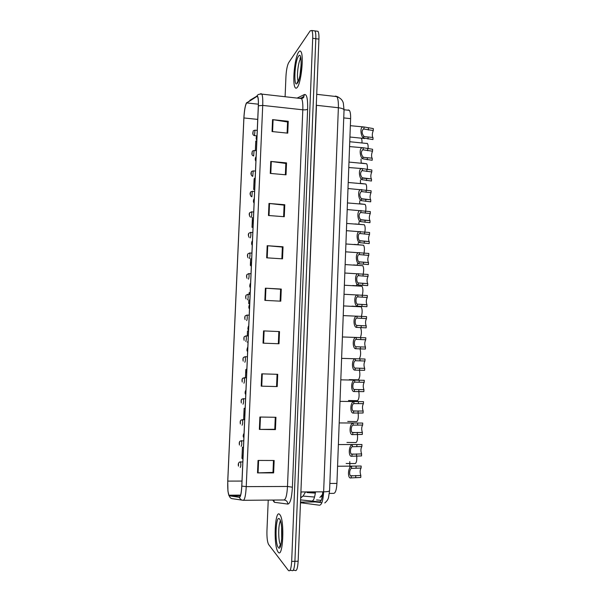<?xml version="1.0" encoding="UTF-8"?>
<svg xmlns="http://www.w3.org/2000/svg" width="601" height="601" viewBox="0 0 601 601"><rect width="100%" height="100%" fill="white"/><g stroke="black" fill="none" stroke-linecap="round" stroke-linejoin="round"><path stroke-width="0.9" d="M315.345 493.113L307.149 492.58L306.51 491.926M348.227 109.915L349.354 110.344C350.308 111.696 350.729 114.468 350.616 118.652L336.921 483.429C336.545 489.695 335.493 493.015 333.758 493.376L329.371 493.406M278.135 552.034C282.951 559.366 284.851 520.684 279.976 514.832L279.683 514.471C274.89 508.604 273.237 545.813 278.03 551.883L278.135 552.034C282.951 559.366 284.851 520.684 279.976 514.832L279.683 514.471C274.89 508.604 273.237 545.813 278.03 551.883L278.135 552.034M297.217 87.43C301.154 83.321 304.076 55.42 300.913 51.626C300.267 50.672 299.523 50.8 298.674 52.017C294.693 57.185 292.101 83.802 295.166 87.581C295.745 88.46 296.436 88.415 297.217 87.43C301.154 83.321 304.076 55.42 300.913 51.626C300.267 50.672 299.523 50.8 298.674 52.017C294.693 57.185 292.101 83.802 295.166 87.581C295.745 88.46 296.436 88.415 297.217 87.43M229.011 495.457L228.853 495.194C227.922 492.677 227.561 487.974 227.779 481.108L243.908 117.954C244.427 109.825 245.358 104.814 246.718 102.921L256.928 96.423L257.671 96.829C258.272 98.271 258.49 101.284 258.317 105.881L241.775 486.029C241.377 492.955 240.603 496.606 239.453 496.974L229.011 495.457M228.996 495.757L239.446 497.312C240.633 496.929 241.422 493.196 241.827 486.089L258.377 105.791C258.573 99.082 258.099 95.844 256.95 96.1L246.38 103.041C245.125 105.799 244.284 110.794 243.863 118.029L227.741 481.055L227.944 491.16L228.996 495.757M279.938 545.513L280.149 546.286L279.938 545.513M300.598 56.96L299.997 58.582L300.598 56.96M297.593 81.661L297.683 82.269L297.593 81.661M289.96 570.424L291.613 570.379C293.326 571.799 294.422 568.771 294.911 561.311L315.81 38.697C315.946 34.745 315.653 32.153 314.939 30.914L313.684 30.749M268.234 500.1L266.949 530.751C266.791 537.422 267.332 541.982 268.572 544.438L288.412 570.469C290.095 571.889 291.185 568.869 291.673 561.394L312.7 38.284C312.828 34.332 312.543 31.733 311.844 30.501L310.199 30.831L288.705 62.602C287.263 65.321 286.346 69.911 285.956 76.365L285.099 96.738M268.985 203.454L284.776 204.723L284.281 216.721L268.474 215.504L268.985 203.454L269.526 203.506L269.015 215.549M270.773 161.429L286.519 162.894L286.023 174.823L270.262 173.411L270.773 161.429L271.314 161.489L270.803 173.464M272.553 119.629L288.247 121.289L287.751 133.152L272.043 131.551L272.553 119.629L273.087 119.697L272.584 131.604M263.561 330.903L279.51 331.572L278.999 343.764L263.035 343.148L263.561 330.903L264.109 330.926L263.584 343.171L263.035 343.148M261.728 373.845L277.73 374.318L277.219 386.571L261.21 386.158L261.728 373.845M259.895 417.026L275.949 417.289L275.431 429.61L259.369 429.407L259.895 417.026M258.047 460.441L274.154 460.494L273.635 472.889L257.513 472.889L258.047 460.441M267.182 245.704L283.033 246.786L282.53 258.843L266.671 257.821L267.182 245.704L267.73 245.749L267.212 257.859M265.379 288.187L281.276 289.066L280.772 301.184L264.861 300.365L265.379 288.187L265.92 288.225L265.402 300.395M252.443 217.419L252.014 227.321L253.029 227.396M253.667 189.473L254.674 189.555L253.667 189.473L254.133 178.692L254.569 178.715M256.785 141.13L255.771 141.07L255.357 150.611M248.521 331.038L247.499 330.993L247.289 335.824M245.817 369.54L246.267 369.555L245.817 369.54L245.463 377.586M244.126 408.267L245.155 408.304L244.126 408.267L243.645 419.37L244.675 419.4M243.465 447.197L242.436 447.189L241.948 458.345L242.376 458.36M250.354 265.364L250.782 265.387L250.354 265.364L250.655 258.55M248.694 303.58L249.715 303.633L248.694 303.58L248.852 299.899M250.189 292.687L249.167 292.642L249.099 294.287M281.276 289.066L280.607 289.231M280.111 301.154L280.607 289.201L265.92 288.225M283.033 246.786L282.357 247.109M281.869 258.798L282.357 247.064L267.73 245.749M273.635 472.889L272.989 472.341M273.478 460.494L272.989 472.409L257.513 472.889M275.431 429.61L274.785 429.234M275.281 417.282L274.777 429.279L259.369 429.407M277.219 386.571L261.21 386.158M279.51 331.572L264.109 330.926M278.999 343.764L263.584 343.171M288.247 121.289L287.556 122.086M287.098 133.084L287.563 121.98L273.087 119.697M286.519 162.894L285.836 163.54M285.362 174.763L285.836 163.449L271.314 161.489M284.776 204.723L284.1 205.211M283.619 216.668L284.1 205.144L269.526 203.506M247.019 341.992L248.04 342.029M242.436 447.189L243.465 447.219M252.014 227.321L253.029 227.373M278.841 331.572L278.338 343.719M277.069 374.295L276.565 386.383M308.914 492.692L308.711 492.114M293.175 570.334L294.806 570.281C296.541 571.701 297.66 568.681 298.149 561.221L318.921 39.103C319.056 35.158 318.755 32.567 318.027 31.327L316.757 31.162M291.613 570.379C293.326 571.799 294.422 568.771 294.911 561.311L315.81 38.697C315.946 34.745 315.653 32.153 314.939 30.914L311.844 30.501M322.444 495.284L321.993 495.254M321.82 495.487L322.421 495.472M349.774 461.598L349.887 467.909M346.168 463.484L355.259 463.574C356.513 462.732 357.002 460.171 356.724 455.904M361.096 468.044L351.495 468.382C349.211 469.118 348.948 476.315 351.217 475.887L360.833 475.466C359.841 472.401 359.931 469.922 361.096 468.044L361.171 466.038L337.559 466.248M360.833 475.466L360.758 477.472L351.142 477.9C347.303 479.335 347.761 466.894 351.57 466.368L351.765 466.278M346.95 442.441L356.025 442.554C357.347 441.487 357.813 438.76 357.437 434.38M347.731 421.451L356.784 421.594C358.181 420.272 358.624 417.379 358.128 412.91M348.505 400.514L357.55 400.687C359.022 399.072 359.436 396.006 358.797 391.506M349.279 379.637L358.309 379.832C359.871 377.864 360.247 374.633 359.436 370.148M360.029 348.85C361.013 352.719 360.78 356.04 359.338 358.82M360.517 327.605C361.719 330.58 361.689 333.908 360.412 337.574M356.528 285.002L356.355 285.73M357.437 263.877L357.204 265.154M358.279 242.804L358.038 244.63M359.075 221.784L358.82 224.353M351.998 306.134L361.186 306.818C362.411 309.23 362.471 312.415 361.381 316.374M352.757 285.498L361.975 286.234C363.102 288.322 363.214 291.32 362.29 295.234M353.523 264.921L362.756 265.695C363.808 267.528 363.943 270.345 363.169 274.146M354.282 244.397L363.537 245.216C364.514 246.823 364.672 249.46 364.018 253.119M355.041 223.925L364.319 224.774C365.22 226.201 365.4 228.658 364.852 232.151M359.804 200.817L359.623 203.934M360.465 179.894L360.412 183.568M361.013 159.025L361.193 163.247M361.111 138.162L361.306 138.32C361.877 139.071 362.095 140.626 361.96 142.97M359.864 203.762L365.1 204.393C365.926 205.655 366.122 207.938 365.671 211.236M356.551 183.147L355.995 183.177M360.608 183.388L365.874 184.049C366.64 185.176 366.843 187.279 366.482 190.374M361.359 163.074L366.64 163.765C367.346 164.764 367.557 166.695 367.271 169.565M366.926 143.301L367.414 143.526C368.052 144.405 368.27 146.171 368.06 148.815M361.877 446.52L352.284 446.731C350.015 447.354 349.752 454.529 352.013 454.213L361.607 453.92C360.615 450.953 360.705 448.481 361.877 446.52L361.945 444.515L338.378 444.567M361.607 453.92L361.539 455.926L351.938 456.227C348.114 457.466 348.572 445.063 352.359 444.725L352.441 444.687M362.651 425.05L353.08 425.14C350.811 425.651 350.548 432.81 352.802 432.607L362.38 432.442C361.389 429.565 361.479 427.108 362.651 425.05L362.719 423.059L339.189 422.939M362.38 432.442L362.313 434.433L352.734 434.606C348.941 435.665 349.346 423.352 353.133 423.149M363.425 403.647L353.869 403.609C351.615 404.007 351.352 411.144 353.598 411.054L363.154 411.009C362.163 408.237 362.253 405.78 363.425 403.647L363.492 401.656L340.001 401.363M363.154 411.009L363.087 413.007L353.523 413.052C349.85 413.939 350.045 401.904 353.816 401.663M364.191 382.296L354.658 382.131C352.404 382.424 352.141 389.538 354.387 389.553L363.928 389.643C362.929 386.969 363.019 384.52 364.191 382.296L364.266 380.313L340.805 379.84M363.928 389.643L363.853 391.627L354.312 391.552C350.751 392.273 350.744 380.508 354.507 380.23M364.957 361.006L355.439 360.72C353.2 360.893 352.937 367.992 355.168 368.12L364.694 368.33C363.695 365.754 363.785 363.312 364.957 361.006L365.032 359.03L341.616 358.369M364.694 368.33L364.627 370.314L355.101 370.103C351.645 370.674 351.45 359.15 355.199 358.842M365.724 339.768L356.198 339.37C353.966 339.482 353.749 346.514 355.957 346.739L365.461 347.077C364.461 344.591 364.552 342.157 365.724 339.768L365.799 337.8L342.42 336.958M365.461 347.077L365.393 349.053L355.882 348.723C352.532 349.143 352.163 337.845 355.89 337.514M366.49 318.59L356.919 318.087C354.703 318.222 354.598 325.103 356.739 325.419L366.212 325.87C365.228 323.466 365.318 321.039 366.49 318.59L366.557 316.622L343.224 315.593M366.227 325.877L366.159 327.853L356.663 327.395C353.411 327.673 352.885 316.577 356.581 316.231M367.249 297.472L357.64 296.864C355.439 297.007 355.431 303.76 357.512 304.159L366.948 304.699C365.986 302.356 366.084 299.944 367.249 297.472L367.324 295.512L344.02 294.28M366.986 304.737L366.918 306.705L357.445 306.127C354.29 306.262 353.613 295.361 357.272 295.008M368.015 276.407L358.361 275.694C356.183 275.844 356.273 282.478 358.294 282.951L367.684 283.597C366.745 281.306 366.858 278.909 368.015 276.407L368.082 274.447L344.816 273.027M367.752 283.657L367.677 285.618L358.219 284.919C355.153 284.919 354.342 274.199 357.963 273.831M368.766 255.402L359.082 254.576C356.926 254.726 357.099 261.255 359.067 261.803L368.421 262.547C367.504 260.316 367.624 257.934 368.766 255.402L368.841 253.449L345.613 251.819M368.511 262.629L368.436 264.583L359 263.764C356.017 263.636 355.078 253.074 358.654 252.705M369.525 234.45L359.796 233.511C357.67 233.661 357.926 240.084 359.841 240.708L369.149 241.557C368.263 239.378 368.39 237.012 369.525 234.45L369.592 232.497L346.409 230.671M369.262 241.655L369.194 243.608L359.774 242.661C356.874 242.413 355.815 232.001 359.345 231.625M370.276 213.55L360.517 212.499C358.564 214.625 358.594 217.014 360.615 219.673L369.878 220.627C369.014 218.501 369.149 216.142 370.276 213.55L370.351 211.612L347.205 209.569M370.021 220.74L369.946 222.686L360.54 221.626C357.723 221.251 356.558 210.974 360.044 210.605M371.027 192.711L361.239 191.539C359.338 193.62 359.39 196.009 361.381 198.691L370.607 199.757C369.773 197.676 369.908 195.333 371.027 192.711L371.102 190.772L347.994 188.526M370.772 199.885L370.704 201.823L361.314 200.636C358.564 200.148 357.302 189.999 360.735 189.631M371.779 171.924L361.952 170.631C360.112 172.675 360.179 175.056 362.148 177.768L371.335 178.94C370.524 176.912 370.667 174.575 371.779 171.924L371.846 169.993L362.486 168.603L348.783 167.529M371.523 179.075L371.456 181.014L362.08 179.707C359.406 179.106 358.053 169.076 361.434 168.708M372.53 151.197L362.673 149.777C360.885 151.783 360.961 154.156 362.914 156.899L363.875 157.417L372.064 158.183C371.268 156.207 371.426 153.871 372.53 151.197L372.597 149.266L363.252 147.763L349.564 146.584M372.079 160.249L362.846 158.837C360.239 158.123 358.797 148.199 362.133 147.838M372.199 160.257L372.267 158.326M373.274 130.522L363.395 128.975C361.652 130.943 361.749 133.317 363.68 136.089L364.642 136.637L372.785 137.486C372.019 135.548 372.177 133.227 373.274 130.522L373.341 128.599L364.011 126.976L350.353 125.692M372.74 139.537L363.605 138.02C361.066 137.201 359.556 127.367 362.824 127.021M372.951 139.56L373.018 137.637M300.59 499.882L311.851 501.046C313.512 500.949 314.729 497.891 315.502 491.873M305.571 491.934L303.024 496.08L300.665 497.944M329.859 483.452L336.921 483.429M343.742 117.909L350.616 118.652M227.779 481.108L241.993 481.07M242.098 500.13L232.872 498.77C231.085 498.672 229.898 497.748 229.327 495.998M258.377 105.791L262.72 105.415L246.237 486.63L241.827 486.089M260.338 93.974L260.909 93.606L261.878 94.117C262.652 95.912 262.93 99.676 262.72 105.415L302.806 109.803C302.994 104.138 302.581 100.397 301.582 98.594L300.35 98.061L299.689 98.384M256.95 96.1L249.918 100.284M243.405 500.302L283.942 499.972C285.813 499.544 286.993 495.036 287.496 486.464L246.237 486.63C245.741 495.314 244.75 499.874 243.262 500.302C241.339 500.197 240.069 499.198 239.446 497.312M246.741 102.621L246.38 103.041M297.104 98.091L304.474 94.5C306.795 94.094 307.855 98.985 307.637 109.157L292.394 487.208C291.755 497.974 290.238 503.6 287.849 504.081L274.402 502.301L272.704 500.062M291.673 561.394L298.149 561.221M312.7 38.284L318.921 39.103M292.394 487.208L287.496 486.464L302.806 109.803C305.21 109.998 306.818 109.78 307.637 109.157M287.849 504.081C287.639 501.64 286.392 500.272 284.093 499.972M274.402 502.301L273.725 500.055M301.078 98.076L303.828 96.4L304.474 94.5M256.928 96.423L257.438 96.476M246.718 102.921L258.37 104.198M243.908 117.954L257.731 119.404M229.327 495.682L240.468 495.607M262.276 373.86L261.758 386.165M260.443 417.034L259.917 429.407M258.595 460.441L258.069 472.874M300.477 502.729L319.544 505.223C321.76 504.848 323.128 500.385 323.639 491.828L301.101 491.956L300.703 496.967M304.542 502.045L300.462 503.037M329.581 490.634L329.581 490.679C329.28 491.378 327.297 491.761 323.639 491.828L338.371 107.744L316.487 105.303L300.906 491.964M344.042 110.126L344.042 110.066C343.817 108.984 341.924 108.21 338.371 107.744C338.536 102.14 338.017 98.429 336.83 96.626L335.335 96.07M316.479 100.607L316.291 105.28M336.56 96.318L338.461 97.189M300.785 499.904L319.529 501.91C321.219 501.647 322.301 498.282 322.76 491.836M319.762 501.903L300.5 502.083M301.484 499.979L300.583 500.002M322.204 496.779L320.806 496.666M240.347 461.763L240.558 461.846C241.001 464.505 240.896 466.391 240.25 467.495M238.454 465.58L238.537 463.664L238.454 465.58M242.541 456.324L242.458 458.285L242.541 456.324M351.142 477.9L351.217 475.887M351.495 468.382L351.57 466.368M356.047 468.036L356.123 466.023M355.702 477.479L355.777 475.474M281.599 526.829L281.681 539.247M279.495 518.963C275.791 514.321 274.589 543.439 278.323 547.511C282.109 553.078 283.364 522.322 279.495 518.963M280.577 521.247C278.105 523.246 278.105 542.004 280.592 544.994L280.675 545.099M280.344 520.549L279.683 523.163M280.314 545.167L280.472 545.655M241.294 440.623L241.489 440.721C241.925 443.32 241.812 445.191 241.174 446.34M239.378 444.417L239.468 442.509L239.378 444.417M242.241 419.543L242.421 419.648C242.842 422.18 242.736 424.051 242.09 425.245M240.302 423.314L240.385 421.414L240.302 423.314M243.18 398.516L243.352 398.628C243.766 401.107 243.645 402.963 243.007 404.203M241.226 402.272L241.309 400.371L241.226 402.272M244.126 377.548L244.276 377.661C244.682 380.08 244.562 381.935 243.923 383.22M242.143 381.274L242.226 379.389L242.143 381.274M243.488 434.628L243.405 436.581L243.488 434.628M244.427 412.992L244.344 414.945L244.427 412.992M245.366 391.416L245.283 393.362L245.366 391.416M301.124 64.848L299.974 75.178M300.906 58.372L300.59 58.74C298.088 61.843 296.376 78.476 298.261 81.218M298.494 56.261C294.498 61.452 293.363 88.948 297.39 83.178C301.484 78.528 302.664 49.575 298.494 56.261M245.065 356.633L245.2 356.746C245.591 359.113 245.471 360.961 244.84 362.29M243.059 360.345L243.142 358.451L243.059 360.345M245.862 335.876L246.125 335.891C246.508 338.205 246.38 340.046 245.749 341.413M243.976 339.46L244.059 337.582L243.976 339.46M246.786 315.067L247.049 315.082C247.417 317.343 247.289 319.184 246.658 320.596M244.885 318.635L244.968 316.757L244.885 318.635M246.305 369.9L246.222 371.839L246.305 369.9M247.244 348.437L247.154 350.375L247.244 348.437M248.175 327.042L248.085 328.965L248.175 327.042M247.702 294.317L247.965 294.332C248.326 296.541 248.19 298.374 247.567 299.831L247.522 299.831M245.794 297.863L245.877 295.993L245.794 297.863M248.619 273.613L248.874 273.628C249.227 275.791 249.092 277.624 248.468 279.127L248.401 279.119M246.703 277.151L246.786 275.281L246.703 277.151M249.535 252.968L249.791 252.983C250.129 255.094 249.993 256.928 249.37 258.468L249.272 258.46M247.612 256.492L247.687 254.629L247.612 256.492M250.452 232.369L250.7 232.384C251.03 234.458 250.887 236.283 250.271 237.868L250.151 237.853M248.513 235.877L248.596 234.022L248.513 235.877M251.361 211.822L251.601 211.845C251.924 213.866 251.781 215.691 251.173 217.322L251.023 217.307M249.407 215.331L249.49 213.475L249.407 215.331M249.099 305.699L249.017 307.622L249.099 305.699M250.031 284.408L249.948 286.331L250.031 284.408M250.955 263.185L250.872 265.094L250.955 263.185M251.879 242.008L251.789 243.916L251.879 242.008M252.796 220.898L252.713 222.798L252.796 220.898M252.27 191.328L251.894 196.805M250.309 194.829L250.392 192.981L250.309 194.829M253.179 170.887L252.766 176.363M251.203 174.38L251.286 172.54L251.203 174.38M254.08 150.498L253.637 155.967M252.097 153.991L252.18 152.151L252.097 153.991M254.982 130.162L254.508 135.646C251.977 134.902 252.946 132.408 253.186 131.251C252.998 130.83 253.675 130.477 255.2 130.184L257.251 130.394M252.983 133.647L253.066 131.814L252.983 133.647M253.712 199.84L253.63 201.741L253.712 199.84M254.629 178.843L254.546 180.736L254.629 178.843M255.538 157.898L255.455 159.783L255.538 157.898M256.447 137.005L256.364 138.891L256.447 137.005M351.938 456.227L352.013 454.213M352.284 446.731L352.359 444.725M356.829 446.475L356.904 444.477M356.491 455.904L356.558 453.898M352.734 434.606L352.802 432.607M353.08 425.14L353.155 423.142M357.61 424.982L357.685 422.984M357.272 434.38L357.347 432.374M353.523 413.052L353.598 411.054M353.869 403.609L353.944 401.611M358.391 403.541L358.466 401.543M358.053 412.91L358.128 410.919M354.312 391.552L354.387 389.553M354.658 382.131L354.733 380.14M359.173 382.161L359.248 380.17M358.835 391.506L358.902 389.516M355.101 370.103L355.168 368.12M355.439 360.72L355.514 358.729M359.946 360.833L360.022 358.85M359.608 370.156L359.683 368.173M355.882 348.723L355.957 346.739L359.608 346.867M356.228 339.355L356.295 337.379M360.72 339.565L360.795 337.589M360.382 348.865L360.457 346.882M356.663 327.395L356.739 325.419M357.009 318.057L357.077 316.081M361.494 318.357L361.562 316.381M361.156 327.628L361.231 325.652M357.445 306.127L357.512 304.159M357.783 296.811L357.858 294.843M362.26 297.202L362.335 295.234M361.93 306.45L361.997 304.482M358.219 284.919L358.294 282.951M358.564 275.626L358.632 273.665M363.034 276.107L363.102 274.146M362.696 285.332L362.764 283.364M359 263.764L359.067 261.803M359.338 254.501L359.406 252.54M363.793 255.064L363.868 253.111M363.462 264.267L363.53 262.306M359.774 242.661L359.841 240.708M360.112 233.421L360.179 231.468M364.559 234.082L364.634 232.136M364.229 243.255L364.296 241.301M360.54 221.626L360.615 219.673M360.878 212.408L360.953 210.463M365.318 213.16L365.393 211.214M364.987 222.302L365.062 220.357M361.314 200.636L361.381 198.691M361.652 191.449L361.719 189.503M366.084 192.282L366.152 190.344M365.746 201.41L365.821 199.464M362.08 179.707L362.148 177.768M362.418 170.541L362.486 168.603M366.835 171.465L366.91 169.535M366.505 180.57L366.58 178.632M362.846 158.837L362.914 156.899M363.177 149.694L363.252 147.763M367.594 150.708L367.662 148.778M367.264 159.783L367.331 157.853M363.605 138.02L363.68 136.089M363.943 128.899L364.011 126.976M368.345 130.004L368.421 128.073M368.015 139.056L368.09 137.126M322.549 494.413L319.905 497.493M314.556 497.042L303.024 496.08L300.68 497.636M306.585 492.121L315.48 492.076M344.05 109.758L349.354 110.344M228.853 495.194L240.625 495.119M303.828 96.4L303.903 96.701C303.881 97.467 303.099 98.106 301.582 98.594L261.878 94.117C259.347 93.966 257.769 94.477 257.145 95.649M303.888 502.053L300.485 502.481M318.027 31.327L314.939 30.914M324.795 502.954C326.876 501.204 328.108 499.431 328.507 497.628L329.581 490.679L344.042 110.066L343.336 103.102C342.991 101.937 342.067 98.511 336.83 96.626L316.727 94.319M321.888 502.646L315.3 501.948M321.167 500.378L316.577 499.934M242.827 461.853L239.378 462.124C238.289 463.176 237.996 464.513 238.514 466.151M242.526 458.886C242.083 457.444 242.286 456.136 243.127 454.942M350.789 475.737L352.997 475.729M280.862 522.322C281.696 525.552 281.974 531.111 281.696 539.014C281.185 546.271 279.059 547.609 279.593 546.271L280.705 544.987M243.743 440.743L240.175 441.081C239.281 441.727 239.04 443.05 239.453 445.025M244.66 419.678L240.986 420.084C240.212 420.685 240.009 421.977 240.392 423.968M245.576 398.673L241.82 399.139C241.151 399.597 240.986 400.875 241.324 402.97M246.485 377.721L242.669 378.239C241.97 379.141 241.835 380.403 242.263 382.033M243.48 437.227C242.969 436.146 243.165 434.831 244.074 433.276M244.434 415.629C243.931 414.405 244.119 413.09 244.998 411.677L245.013 411.662M245.396 394.106C244.907 392.851 245.058 391.544 245.854 390.199L245.952 390.109M300.943 58.582L300.906 58.71C301.154 59.845 301.274 67.928 300.605 71.249C300.124 75.801 299.11 79.52 297.563 82.405L297.097 82.412L298.194 81.368M247.394 356.821L245.2 356.746L243.525 357.392C242.887 358.188 242.781 359.443 243.21 361.156M248.303 335.982L246.125 335.891L244.389 336.583C243.788 337.319 243.713 338.573 244.149 340.346M249.212 315.187L247.049 315.082L245.261 315.833C244.637 316.922 244.584 318.177 245.103 319.597M246.357 372.643C245.869 371.501 245.997 370.208 246.726 368.766L246.883 368.616M247.319 351.239C246.778 350.661 246.876 349.376 247.604 347.386L247.815 347.168M248.288 329.911C247.732 329.34 247.8 328.048 248.491 326.05L248.746 325.787M250.114 294.445L247.965 294.332L246.14 295.121C245.516 296.188 245.493 297.45 246.064 298.922M251.015 273.755L248.874 273.628L247.019 274.462C246.395 275.476 246.402 276.76 247.041 278.308M251.909 253.119L249.791 252.983L247.897 253.855C247.259 254.839 247.311 256.146 248.033 257.769M252.803 232.534L250.7 232.384L248.776 233.293C248.115 234.24 248.205 235.569 249.054 237.297M253.697 212.003L251.601 211.845L249.663 212.784C248.949 213.738 249.099 215.105 250.114 216.893M249.265 308.651C248.679 307.96 248.716 306.668 249.385 304.775L249.678 304.459M361.186 306.818L343.584 305.924M250.249 287.466C249.618 286.797 249.625 285.49 250.279 283.544L250.602 283.184M361.975 286.234L344.358 285.227M251.256 266.348C250.542 265.567 250.512 264.237 251.173 262.367L251.526 261.968M362.756 265.695L345.139 264.575M252.255 245.268C251.466 244.397 251.406 243.052 252.074 241.241L252.45 240.806M363.537 245.216L345.913 243.976M253.171 224.173C252.382 223.159 252.315 221.822 252.976 220.169L253.367 219.696M364.319 224.774L346.679 223.429M254.591 191.524L252.51 191.351C250.97 191.674 250.316 192.004 250.542 192.328C249.761 193.319 249.986 194.724 251.218 196.542M255.478 171.097L253.404 170.909C251.879 171.217 251.218 171.555 251.421 171.916C250.564 173.464 250.88 174.906 252.367 176.236M256.364 150.723L254.306 150.52C252.788 150.813 252.12 151.159 252.307 151.557C252.029 152.729 251.128 155.208 253.569 155.952M256.897 135.886L254.734 135.668M254.088 203.13C253.306 202.094 253.239 200.764 253.877 199.149L254.283 198.646M365.1 204.393L347.453 202.935M254.997 182.148C254.223 181.096 254.155 179.774 254.779 178.181L255.192 177.648M365.874 184.049L348.219 182.486M255.913 161.218C255.14 160.219 255.064 158.897 255.673 157.274L256.109 156.711M366.64 163.765L348.986 162.082M256.815 140.356C256.056 139.237 255.973 137.922 256.574 136.412L257.018 135.818M367.414 143.526L349.752 141.731M351.645 454.078L353.989 454.093M352.502 432.48L355.011 432.51M353.358 410.949L356.055 411.001M354.214 389.478L357.137 389.553M355.071 368.067L358.294 368.173M356.776 325.441L366.212 325.87M357.633 304.219L366.948 304.699M358.496 283.056L367.684 283.597M359.36 261.961L368.421 262.547M360.232 240.918L369.149 241.557M361.103 219.943L369.878 220.627M361.99 199.029L370.607 199.757M362.876 178.174L371.335 178.94M363.77 157.379L372.064 158.183M364.604 138.523L349.925 137.013M364.672 136.645L372.785 137.486"/></g></svg>
